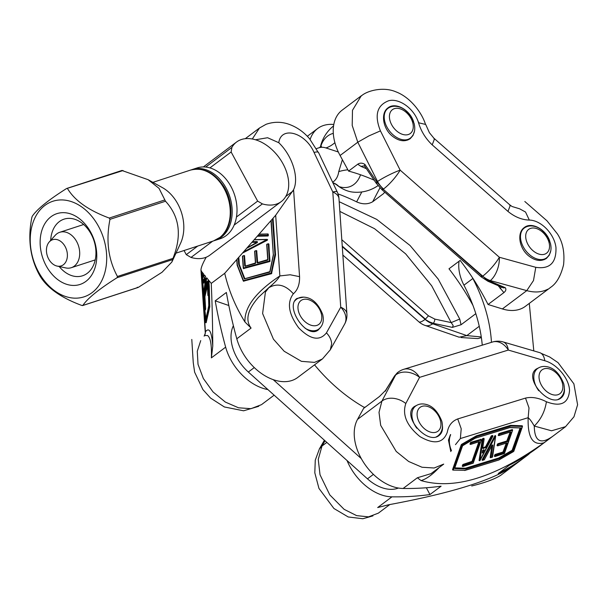 <?xml version="1.0" encoding="UTF-8"?>
<svg xmlns="http://www.w3.org/2000/svg" width="608" height="608" viewBox="0 0 608 608"><rect width="100%" height="100%" fill="white"/><g stroke="black" fill="none" stroke-linecap="round" stroke-linejoin="round"><path stroke-width="0.91" d="M538.878 367.718L536.324 369.01C523.093 377.788 549.016 408.12 561.055 397.936C563.738 395.808 564.847 392.593 564.361 388.284M416.951 405.217L414.405 406.509C401.174 415.287 427.097 445.618 439.128 435.434C441.818 433.306 442.92 430.092 442.442 425.782M451.47 450.65C448.94 444.57 448.674 439.257 450.672 434.697M541.196 353.362L549.693 356.987L558.068 362.657L573.884 383.83L577.6 404.768L573.975 416.769L565.546 426.656L551.562 430.791L534.272 426.056C534.5 441.598 540.778 444.919 553.098 436.027L565.63 426.626M529.91 453.12A44.68 29.617 -126.9 0 1 527.676 455.096A439.371 291.209 -126.9 0 1 526.733 455.81A439.371 291.209 -126.9 0 1 498.233 473.556L509.382 465.188A439.371 291.209 53.1 0 0 537.882 447.442L550.628 437.882M319.284 449.107L321.982 446.052L318.25 459.42L320.021 474.764L329.802 494.912L344.12 509.337L356.615 515.622L368.501 516.861L378.351 513.144L389.819 504.556M388.33 504.83L377.682 507.551L388.862 504.731C450.004 493.362 490.975 480.761 511.799 466.921L513.403 465.804M385.442 391.149L386.004 389.971L379.445 396.522L363.592 408.416L357.534 419.383A44.68 29.617 53.1 0 0 363.956 463A44.68 29.617 53.1 0 0 403.104 488.475A439.371 291.209 53.1 0 0 441.104 486.187L429.955 494.555A439.371 291.209 -126.9 0 1 391.947 496.842A44.68 29.617 -126.9 0 1 347.039 460.514M494.844 435.807L495.68 436.065L495.102 436.004L482.608 458.827L483.109 459.162L482.334 460.028L482.653 460.393L482.076 459.83L494.844 435.807L495.383 435.716M482.273 460.226L482.076 459.83M492.465 456.904L490.436 457.619L490.96 457.664L492.799 445.109L492.275 445.064L490.177 457.421L491.948 445.337M484.31 459.694L483.907 459.906M481.262 439.622L471.018 442.525L470.258 444.357L470.744 444.258L469.984 443.939L470.759 442.328L481.019 439.341M470.41 442.708L471.177 443.027L470.759 442.328M473.184 463.06L472.75 463.364M480.86 439.219L481.278 439.668M479.02 441.712L470.744 444.258L471.177 443.027L481.278 439.918L473.115 463.25L462.513 466.23L462.924 466.48L463.448 465.128L472.082 462.468L471.93 461.966L463.288 464.626L462.939 465.006L463.448 465.128L463.03 464.428L472.021 461.388L478.846 441.879M462.49 466.344L463.03 464.428M454.86 467.886L465.477 468.236L498.712 458.014L512.118 450.292L520.091 427.948L512.4 449.935M452.8 469.984L461.54 444.387L476.338 435.86L510.408 425.38L522.204 425.836M510.408 425.38L476.528 436.088L476.748 436.559L510.826 426.079L510.674 425.577L510.826 426.079L522.47 426.474L513.775 451.334L498.94 459.967L464.512 470.44M452.572 469.832L453.317 469.931L462.019 445.056L461.799 444.585L461.518 444.934L476.748 436.559L476.338 435.86M453.044 470.106L464.945 470.326L453.044 470.106M483.9 449.722L482.6 450.467L482.22 453.013L482.691 452.869L482.288 452.565M482.82 447.83L485.556 446.781L491.211 436.073L491.94 436.476L491.788 435.974L491.469 436.27L485.815 446.979L486.286 447.184L491.94 436.476L492.898 436.065M491.211 436.073L492.624 435.609M479.271 460.56L482.296 439.029L483.649 438.269L482.554 439.227L484.173 438.824L482.706 447.99M492.868 435.89L479.613 460.704M479.917 460.568L483.079 439.272L482.668 438.566M506.449 443.042L497.663 445.854L498.241 444.471L507.239 441.697L507.087 441.195L498.089 443.962L497.739 444.349L498.241 444.471L497.83 443.764L506.829 440.998L510.142 432.159M497.283 445.687L497.83 443.764M512.529 429.909L499.297 433.732L498.53 435.564L499.016 435.465L498.256 435.146L499.031 433.534L512.278 429.628M498.682 433.914L499.449 434.234L499.031 433.534M504.442 453.348L494.638 456.258L495.049 456.509L495.566 455.149L503.378 452.747L503.226 452.246L495.414 454.647L495.064 455.027L495.566 455.149L495.155 454.45L502.96 452.048L506.274 443.202M494.616 456.365L495.155 454.45M512.118 429.506L512.536 429.955M460.362 438.543L528.162 417.688C527.539 437.578 532.813 445.93 543.993 442.768C495.254 477.554 454.275 490.154 421.055 480.578L417.377 477.766L430.988 473.655M443.688 464.094L434.158 468L422.02 467.248L408.667 461.487L396.218 451.44L380.692 425.364L379.012 412.361L381.93 401.082C384.955 398.833 388.74 397.906 393.3 398.301C397.868 398.825 402.04 400.558 405.817 403.492C402.048 414.8 406.767 425.836 419.976 436.597C434.097 444.775 443.202 443.316 447.29 432.227C448.476 425.6 451.949 421.169 457.718 418.942L461.214 428.754L460.362 438.535L455.468 444.646M397.86 372.354L395.679 374.954A18.62 13.885 27.8 0 1 419.573 377.363L508.318 350.064L544.806 360.742C557.11 364.04 569.362 378.898 569.529 390.602C568.404 403.461 560.698 407.178 546.402 401.751C544.981 411.32 540.938 419.421 534.272 426.056C531.833 421.777 529.796 418.988 528.17 417.681L529.006 407.9L525.51 398.096L457.718 418.942M544.806 360.742C544.213 356.828 542.807 354.251 540.603 352.997L539.82 352.67M503.188 341.947A18.62 18.62 0 0 0 492.488 342.015A18.62 13.558 -107.1 0 1 508.318 350.064A18.62 9.576 -73.7 0 0 503.188 341.947L539.676 352.625M385.411 390.655L394.6 375.881L397.67 372.491M386.004 389.971L394.607 375.881M421.055 480.578C426.345 479.074 432.41 474.704 439.25 467.461M484.219 449.966L482.691 452.869M482.349 452.132L483.573 449.821M429.955 494.555L426.36 487.76M526.733 455.81L513.388 465.819M552.999 436.103L543.993 442.768M549.898 241.574C546.265 229.459 531.628 221.456 524.271 227.567C516.868 232.621 519.012 247.821 528.2 255.504C534.911 260.893 540.998 261.858 546.463 258.392L549.267 255.185L550.81 250.618M413.63 121.881C409.99 109.767 395.36 101.772 387.995 107.874C380.6 112.936 382.736 128.128 391.932 135.812C398.635 141.2 404.723 142.166 410.187 138.7L412.992 135.5L414.542 130.925M339.188 201.704L376.724 219.389L410.073 245.51L438.193 279.08L459.739 319.033L461.046 324.756L452.382 327.393L453.196 325.531L451.189 322.597L434.872 319.124L434.408 321.533L433.344 323.342L429.218 321.784L425.098 319.375A18.62 4.203 -48.7 0 1 418.859 321.814A18.62 18.62 0 0 0 425.06 325.417L459.169 337.212L466.83 335.601L481.27 336.946M547.808 289.195C541.774 292.319 534.759 292.798 526.771 290.632L533.49 280.546L535.777 267.315C549.754 269.42 556.48 262.816 555.963 247.517C554.39 233.951 541.181 220.271 529.317 220.066L525.532 212.025L519.642 208.818L512.065 206.507L509.671 204.759L433.899 138.206L434.302 139.437L432.197 144.864L507.969 211.417L510.066 205.99L509.671 204.759M505.278 287.713L489.721 281.048L490.344 280.577A18.62 12.342 -126.9 0 1 482.722 276.138L486.073 279.133L489.721 281.048L487.943 281.268L503.378 287.88L505.278 287.713C506.388 289.286 505.932 290.92 503.91 292.6L488.049 304.494L502.375 308.932A44.68 29.617 53.1 0 0 525.403 306.31L550.567 287.432M361.334 95.95C366.943 90.729 383.344 86.306 396.006 91.876C410.674 97.364 422.104 113.217 425.516 124.42L418.54 122.77C414.458 108.984 399.654 98.04 388.808 100.7C376.99 105.169 374.194 115.224 380.426 130.872L368.843 135.941L357.793 142.211L352.207 125.446L352.48 110.299L361.243 95.828M418 121.167L418.79 122.748M361.494 95.638L342.19 110.116A44.68 29.617 53.1 0 0 340.092 155.496L348.574 171.091A186.17 123.394 -126.9 0 1 374.125 180.166M310.141 139.445A44.68 29.617 -126.9 0 1 317.657 128.524A44.68 29.617 -126.9 0 1 333.8 124.488M425.06 325.417A18.62 10.815 -70.9 0 0 432.721 323.806L433.344 323.342L452.382 327.393M526.779 290.632L490.344 280.577A18.62 9.736 -74.6 0 0 499.35 257.26L400.148 170.134A18.62 2.47 153.3 0 0 377.522 181.48L376.899 181.944L383.222 189.24L482.722 276.138A18.62 4.203 -48.7 0 0 499.35 257.26L535.777 267.315M376.838 183.358L376.192 183.069L376.838 183.358L376.192 183.069L376.899 181.944L364.914 164.426L364.367 165.786L364.754 166.47M487.943 281.268L481.171 276.853L381.976 189.726L376.23 183.244L364.481 165.885M459.739 319.033L451.189 322.597L431.665 285.76L405.658 253.87L374.513 228.669L339.857 211.417M384.552 191.999L383.823 193.397L372.674 201.765C367.886 204.455 362.535 204.486 356.622 201.864A186.17 123.394 53.1 0 0 338.033 193.906M366.236 168.636L360.924 166.349L357.74 164.221L348.574 171.091M503.903 292.6L498.15 285.646M472.933 305.338A186.17 123.394 53.1 0 0 448.985 268.789L460.134 260.429A186.17 123.394 -126.9 0 1 488.049 304.494M461.046 324.756L475.813 313.675M364.276 165.878L360.924 166.349M500.202 288.678L501.395 287.037M357.74 164.221C359.951 162.746 362.338 162.815 364.914 164.426M303.529 297.13L296.94 298.46C284.4 306.721 306.835 339.659 318.334 329.886L320.272 327.742M267.892 389.568A44.68 29.617 -126.9 0 1 225.652 347.153A439.371 291.209 -126.9 0 1 215.217 300.831L226.366 292.463A439.371 291.209 53.1 0 0 236.801 338.785A44.68 29.617 53.1 0 0 263.538 374.885A44.68 29.617 53.1 0 0 297.677 377.5L322.362 358.986L314.488 362.383L301.439 361.342L284.179 351.264L273.448 339.196L262.61 313.53L265.415 292.06L269.169 287.295L258.643 297.137C247.593 309.723 245.07 320.036 251.074 328.084L244.956 321.974C235.471 306.69 228.722 290.464 224.717 273.304L211.25 283.404L208.863 280.463L208.134 281.322L207.875 281.01L208.483 279.992L206.705 277.795L205.808 278.456L204.759 277.172L205.641 276.488L204.448 275.014L203.346 275.424L202.905 274.884L203.688 274.079L202.152 272.194L201.415 273.053L201.164 272.741L201.772 271.723L200.967 270.195C200.914 267.877 202.654 263.553 206.196 257.23M268.409 235.577L267.778 235.326L267.854 235.828L268.265 235.402L267.832 233.913L268.333 234.361L267.999 235.995L257.275 236.216L224.717 273.304M318.501 152.578C318.44 151.764 316.958 151.719 314.04 152.441C305.33 132.369 281.025 125.658 278.791 142.713C292.311 155.663 299.28 177.81 293.58 189.711L275.682 215.247L257.275 236.216M257.222 242.258L251.864 242.379M267.474 239.582L267.391 240.168L242.44 253.118M267.208 239.385L267.246 240L267.208 239.385M256.698 250.777L257.655 262.686M257.655 262.671L256.705 250.815L256.211 250.739L256.85 250.99M254.843 251.028L256.219 250.625M244.5 255.694L245.351 266.061M266.912 244.196L268.288 243.8M270.089 261.151L269.45 260.9L269.618 261.387L269.937 260.976L268.766 243.99L268.333 243.724L268.918 244.165L269.762 261.562L243.428 268.508M245.343 266.046L244.5 255.74L244.013 255.656L244.652 255.907M243.268 268.151L242.425 256.234L244.021 255.55M243.785 268.683L243.474 268.022L243.641 268.516L269.762 261.562M238.822 257.237L239.332 264.571L244.857 278.768M271.784 273.38L271.153 273.045L271.328 273.539L271.639 273.212L275.416 254.714L274.938 254.554L275.561 254.889L271.472 273.706L243.398 281.101M273.053 218.242L275.561 254.889M243.785 281.299L243.474 280.638L243.641 281.132L271.472 273.706M243.261 280.904L237.128 265.111M202.958 277.377L202.624 276.929M204.448 275.014L203.346 277.4L203.954 275.287M205.04 309.844L205.291 308.545L204.881 308.742L205.641 309.069L205.413 309.852M207.275 286.398L204.911 296.833L205.641 309.069M205.458 309.852L204.721 309.616M208.476 294.432L208.08 294.622L208.483 294.865M209.806 306.386L209.023 306.478L209.41 306.804L209.441 306.379L208.909 286.436L208.491 286.535L209.274 286.444L209.783 306.804L206.127 322.696M208.863 280.463L209.274 286.444M203.612 308.21L201.157 272.718L203.596 308.104L205.534 322.582M205.755 322.688L205.42 322.369L209.023 306.478L208.134 281.322M205.086 281.223L205.405 278.19L204.934 279.178L205.291 279.733M204.66 280.721L203.574 283.138L202.836 282.842M202.745 281.618L202.821 282.804L203.543 283.138M202.152 272.194L202.867 281.284M211.25 283.404C212.124 302.921 212.625 323.828 212.762 346.127L211.379 357.861C211.804 344.994 210.512 337.539 207.51 335.502L204.82 335.563L205.436 331.793L204.06 311.744M200.739 340.586L197.281 351.242L198.018 364.329L203.353 378.51L213.028 391.932L225.332 402.07L238.541 407.801L251.013 408.675L261.448 404.677M318.455 152.35L337.22 191.908A18.62 2.911 154.6 0 0 332.804 191.999L340.738 307.2A18.62 13.954 29.1 0 1 344.599 324.148L330.152 350.048M269.306 287.462C277.514 282.872 285.532 284.985 293.36 293.786C286.763 302.602 288.534 313.941 298.657 327.803C310.338 339.674 319.603 341.362 326.45 332.85C329.658 336.254 331.39 339.895 331.656 343.778L330.304 349.79L322.506 358.872M279.862 275.933L290.191 274.77L299.569 276.663L293.58 189.711M205.322 333.321L205.436 331.778C209.266 326.899 211.706 331.679 212.762 346.127M278.791 142.713L267.596 137.735L255.474 139.772M252.312 138.996L259.472 128.03L245.252 138.692M202.897 283.001L203.566 292.676M203.68 294.394L203.817 296.301M204.82 309.806L205.937 318.584M206.705 277.795L204.653 292.592M275.682 215.247L279.862 275.941C277.886 279.338 274.322 283.123 269.169 287.295M204.995 281.223L204.896 279.726M279.862 275.941C255.915 291.893 244.279 307.238 244.956 321.974M215.217 300.831L228.836 305.512M314.534 364.853A134.041 88.844 53.1 0 0 364.648 407.618M361.304 458.614L273.228 379.658M233.388 325.713A37.232 24.677 53.1 0 0 248.338 372.035L367.468 478.838A37.232 24.677 53.1 0 0 398.422 488.042M459.055 261.235A37.232 24.677 53.1 0 0 463.95 285.182A134.041 88.844 -126.9 0 1 482.258 345.162M529.287 303.4L533.794 350.9M491.454 342.334A134.041 88.844 53.1 0 0 472.872 278.494A37.232 24.677 -126.9 0 1 472.446 277.643M215.407 240.297L220.24 238.724A37.232 27.193 -108.1 0 0 231.002 186.588A37.232 27.193 -108.1 0 0 197.159 167.922L192.326 169.495A37.232 27.193 71.9 0 1 226.168 188.168A37.232 27.193 71.9 0 1 215.407 240.297A37.232 27.193 71.9 0 1 214.449 240.586M191.383 169.83A37.232 27.193 71.9 0 1 192.326 169.495M49.256 241.954L55.206 235.326A18.62 13.596 71.9 0 1 59.782 232.286A18.62 13.596 71.9 0 1 77.68 243.656A18.62 13.596 71.9 0 1 74.275 266.144A18.62 13.596 71.9 0 1 71.318 267.687A18.62 13.596 71.9 0 1 65.831 267.938L57.122 266.084A13.779 10.062 71.9 0 1 48.663 259A13.779 10.062 71.9 0 1 49.256 241.954A13.779 10.062 71.9 0 1 66.485 249.69A13.779 10.062 71.9 0 1 57.122 266.084M347.86 169.784A37.232 13.916 7.5 0 0 338.732 171.646L342.388 159.722M338.322 151.985L325.941 147.949A37.232 22.276 -71 0 0 334.894 142.69M360.521 174.77A27.922 20.398 71.9 0 1 338.968 186.58A37.232 22.276 109 0 0 333.359 182.909L336.209 184.513A32.026 21.227 53.1 0 0 338.968 186.58A32.026 21.227 53.1 0 0 352.815 192.09A37.232 37.232 0 0 0 378.016 185.622M197.729 246.065L186.276 254.653L191.018 257.435A37.232 24.677 53.1 0 0 209.874 255.147L281.238 201.605A37.232 24.677 -126.9 0 1 262.39 203.893L257.648 201.111L236.459 217.01M257.648 201.111L231.131 151.992L231.891 147.41L205.717 167.048M231.891 147.41A37.232 24.677 -126.9 0 1 236.55 142.036A37.232 24.677 -126.9 0 1 278.639 157.008A37.232 24.677 -126.9 0 1 281.238 201.605M191.018 257.435L212.671 241.194M234.133 225.089L262.39 203.893M184.049 250.526L186.276 254.653M209.942 167.884L231.131 151.992M137.248 287.31L138.358 287.341L162.047 272.255L171.874 262.018L172.976 258.37C182.058 235.547 179.565 216.501 165.505 201.233L159.022 188.336L148.101 179.687L121.965 170.514M67.549 188.64C74.769 200.625 88.669 210.429 109.25 218.059L109.972 219.336C105.784 240.555 108.277 259.601 117.443 276.473L117.055 277.719C98.967 289.142 87.56 298.376 82.832 305.444L81.715 305.414C61.134 297.791 47.234 287.987 40.014 276.002L39.292 274.725C30.119 257.86 27.626 238.815 31.814 217.588L32.209 216.342C36.936 209.274 48.344 200.04 66.432 188.617L123.082 170.536M50.38 217.216A37.232 27.193 -108.1 0 0 58.626 280.242A37.232 27.193 -108.1 0 0 96.376 249.668A37.232 27.193 -108.1 0 0 50.38 217.216M97.88 225.211A50.266 36.716 -108.1 0 0 32.612 223.752A50.266 36.716 -108.1 0 0 74.89 298.163A50.266 36.716 -108.1 0 0 97.88 225.211M66.432 188.617L67.093 188.396M138.358 287.341L82.422 305.581M148.101 179.687L162.389 187.614A37.232 27.193 71.9 0 1 180.553 243.306L171.874 262.018M50.684 240.365A29.784 21.759 71.9 0 1 58.832 222.004A29.784 21.759 71.9 0 1 64.068 219.146A29.784 21.759 71.9 0 1 93.982 240.722A29.784 21.759 71.9 0 1 82.528 275.789A29.784 21.759 71.9 0 1 59.219 266.532M377.682 507.551L391.947 496.842M325.022 440.785L321.982 446.052L326.838 442.411M491.91 445.307L484.257 459.785L482.805 460.233L495.573 436.21L492.054 457.33M492.799 445.109L491.857 445.398M479.651 442.062L479.15 441.94L472.279 461.586L472.781 461.708L479.651 442.062L479.385 441.598M462.68 464.808L462.247 466.04M471.671 461.768L472.021 461.388M474.962 438.284L462.886 445.276M462.582 445.672L454.784 467.917M454.792 468.084L454.868 468.586L465.766 468.95L465.675 468.441L454.792 468.076M498.712 458.014L465.736 468.434L465.888 468.935L499.13 458.713L498.78 457.984M499.039 458.181L499.259 458.652L512.597 450.961L512.377 450.49L499.039 458.181M512.118 450.292L513.167 450.254L520.858 428.268L520.364 427.964M520.273 427.903L509.945 427.447L475.137 438.262L509.793 427.606L520.433 427.964M522.112 425.76L510.469 425.372M476.269 435.89L461.54 444.387M464.74 470.493L498.864 460.005L513.699 451.455L522.454 425.995M461.252 444.737L452.557 469.612M485.655 447.784L485.503 447.283L482.82 448.104L482.972 448.613L486.286 447.184M492.465 435.488L491.53 435.776M482.296 439.029L479.089 460.416M497.481 444.152L497.048 445.375M507.087 443.392L506.578 443.27L503.576 451.866L504.078 451.987L507.087 443.392L506.814 442.928M510.31 431.992L499.016 435.465L499.449 434.234L512.536 430.213L504.009 453.652M494.806 454.83L494.372 456.061M502.96 452.048L503.318 451.668M510.948 432.341L510.446 432.22L507.437 440.815L507.946 440.937L510.948 432.341L510.674 431.878M506.829 440.998L507.178 440.618M357.534 419.383L381.93 401.082L395.679 374.954A18.62 12.342 -126.9 0 1 398.035 372.218L397.662 372.499M403.104 488.475L417.377 477.766M405.817 403.492L419.573 377.363A18.62 13.558 72.9 0 0 403.735 369.314A18.62 18.62 0 0 0 398.035 372.218M546.402 401.751C538.718 397.845 531.749 396.629 525.51 398.096M507.239 441.697L507.946 440.937M503.378 452.747L504.078 451.987M454.716 468.107L454.868 468.586M463.068 445.14L462.498 445.846M520.858 428.268L520.699 427.789M512.597 450.961L513.167 450.254M472.082 462.468L472.781 461.708M479.248 326.283L466.83 335.601L432.721 323.806A18.62 12.342 53.1 0 1 425.098 319.375L342.281 246.628M526.771 290.632L502.375 308.932M380.426 130.872L400.148 170.134A18.62 4.203 131.3 0 1 383.526 189.012A18.62 12.342 -126.9 0 1 377.522 181.48L357.793 142.211L340.092 155.496M342.243 246.103L425.402 319.147L428.45 315.818L341.802 239.712M481.164 276.275L481.308 276.906L482.418 276.366L383.222 189.24L382.113 189.78L381.961 189.141M428.45 315.818L434.872 319.124M507.969 211.417C514.854 217.003 521.968 219.891 529.317 220.066M418.54 122.77C421.108 131.298 425.661 138.662 432.197 144.864M379.97 187.819L372.674 201.765M361.813 191.946L356.622 201.864M251.074 328.084L236.801 338.785M267.756 233.958L259.35 234.171M259.236 234.323L267.695 234.11L267.778 235.326L258.187 235.524M257.587 236.033L267.999 235.995M252.176 242.197L257.123 242.25M256.895 241.574L256.979 242.797A0.745 0.593 -40.3 0 0 256.895 241.574L252.784 241.68M256.956 242.721L247.41 247.79M247.274 247.95L256.979 242.797M267.056 239.392L254.539 239.643M254.433 239.803L266.988 239.544L244.036 251.644M242.79 252.89L267.391 240.168M257.754 262.732L257.017 262.42A0.745 0.593 -40.3 0 0 257.746 262.869L267.315 260.239L267.953 259.418L266.912 244.287L268.28 243.914L269.45 260.9L243.474 268.022L242.645 256.036L244.013 255.656L244.712 265.795L245.442 266.243L255.01 263.614L255.649 262.793L254.843 251.112L256.211 250.739L257.017 262.42M255.444 262.922L254.699 251.18M255.01 263.507L245.488 266.053L255.428 262.99L254.623 251.309L256.264 250.549L256.789 250.846M267.748 259.548L266.76 244.355M267.322 260.133L257.746 262.869M239.316 264.495L238.708 257.541M238.268 258.21L238.686 264.244L239.187 264.396L238.716 264.396L244.264 278.654L244.735 278.654L239.332 264.571M269.45 272.118L245.009 278.753L269.443 272.224L270.074 271.578L273.524 254.676L269.914 271.609M275.568 254.805L272.939 218.546M272.506 219.214L274.938 254.554L271.153 273.045L243.474 280.638L237.333 264.868L236.976 259.684M236.778 259.859L237.128 264.989M207.366 284.278L207.001 283.959L204.151 296.506L204.546 296.826L207.191 285.144M205.664 308.552L204.524 297.335L204.106 297.525L204.698 309.525L203.802 296.415L207.176 281.512L207.898 295.435L208.506 295.784M208.46 293.93L207.89 281.329M208.506 295.731L208.483 294.941M204.911 296.833L204.888 297.342M204.622 308.438L201.818 272.658M205.702 319.618L204.63 308.514M203.878 308.78L204.28 308.438L203.878 308.78L205.55 320.287M205.527 320.446L208.742 306.25M208.27 286.71L208.772 305.543L208.27 286.854M208.263 286.68L207.875 281.01L208.263 286.68M209.274 286.353L208.529 280.934M206.18 322.696L209.783 306.804M205.367 279.186L204.934 279.178M204.584 279.452L204.82 282.956L204.47 279.125L202.829 282.773L202.745 281.557L204.759 277.172M204.82 282.986L204.805 283.746M203.201 283.13L204.615 280.014M205.808 278.456L203.536 292.866L203.627 294.219L204.204 294.568M204.235 294.454L206.287 278.168M225.652 347.153L211.379 357.861M314.04 152.441L332.804 191.999A18.62 9.743 176.1 0 1 338.975 198.611L346.902 313.812A18.62 9.743 -3.9 0 0 340.738 307.2L326.45 332.85M273.326 254.737L271.214 220.689M271.008 220.864L273.334 254.63M201.347 272.331L201.256 271.084M201.415 273.053L203.862 308.628M203.346 275.424L202.608 277.02L202.905 274.884M285.737 196.506L292.836 191.178M293.36 293.786C297.692 290.024 299.759 284.316 299.569 276.663M204.797 283.83L204.82 282.925M208.719 306.379L208.772 305.528M204.151 296.506L204.106 297.525M269.443 272.224A0.745 0.593 -40.3 0 0 270.074 271.578M244.264 278.654A0.745 0.593 -40.3 0 0 244.956 278.943M267.315 260.239A0.745 0.593 -40.3 0 0 267.953 259.418M255.01 263.614A0.745 0.593 -40.3 0 0 255.649 262.793M244.712 265.795A0.745 0.593 -40.3 0 0 245.442 266.243M248.338 372.035L254.281 367.574M367.468 478.838L373.418 474.377M472.872 278.494L463.95 285.182M546.562 257.853C550.643 254.433 551.927 249.554 550.4 243.223C546.265 232.894 540.482 227.187 533.056 226.108C529.674 225.591 526.726 226.244 524.218 228.068A18.62 12.342 53.1 0 0 524.278 248.573A18.62 12.342 53.1 0 0 543.97 259.168A18.62 12.342 53.1 0 0 546.562 257.853L544.069 259.722M544.479 254.25A14.896 9.872 53.1 0 0 542.632 232.21A14.896 9.872 53.1 0 0 525.738 237.401A14.896 9.872 53.1 0 0 544.479 254.25M316.753 325.44A14.896 9.872 53.1 0 0 314.906 303.4A14.896 9.872 53.1 0 0 298.011 308.598A14.896 9.872 53.1 0 0 316.753 325.44M305.064 328.236A18.62 12.342 53.1 0 0 316.244 330.357A18.62 12.342 53.1 0 0 318.835 329.042C322.916 325.63 324.201 320.75 322.673 314.412C318.539 304.084 312.755 298.384 305.33 297.297C301.948 296.78 298.999 297.434 296.491 299.258A18.62 12.342 53.1 0 0 294.781 300.99M435.89 432.242A14.896 9.872 53.1 0 0 434.036 410.202A14.896 9.872 53.1 0 0 417.141 415.393A14.896 9.872 53.1 0 0 435.89 432.242M436.286 436.825A18.62 12.342 53.1 0 0 437.965 435.845C442.046 432.425 443.331 427.546 441.803 421.215C437.669 410.886 431.885 405.179 424.46 404.1C421.078 403.583 418.129 404.236 415.621 406.06A18.62 12.342 53.1 0 0 416.83 428.237M408.538 134.452A14.896 9.872 53.1 0 0 405.992 112.191A14.896 9.872 53.1 0 0 389.508 118.15A14.896 9.872 53.1 0 0 408.538 134.452M408.105 139.338A18.62 12.342 53.1 0 0 410.286 138.16C414.375 134.74 415.652 129.861 414.132 123.53C409.99 113.202 404.206 107.494 396.788 106.415C393.399 105.898 390.45 106.552 387.942 108.376A18.62 12.342 53.1 0 0 388.178 129.154A18.62 12.342 53.1 0 0 408.105 139.338M557.81 394.744A14.896 9.872 53.1 0 0 555.963 372.704A14.896 9.872 53.1 0 0 539.068 377.902A14.896 9.872 53.1 0 0 557.81 394.744M450.292 447.442A18.62 12.342 -126.9 0 1 450.589 434.621M558.205 399.327A18.62 12.342 53.1 0 0 559.884 398.346C563.973 394.926 565.25 390.047 563.73 383.716C559.588 373.388 553.804 367.68 546.387 366.601C542.997 366.084 540.048 366.738 537.54 368.562A18.62 12.342 53.1 0 0 538.756 390.739M338.732 171.646A18.62 13.596 71.9 0 1 333.48 181.648A18.62 13.596 71.9 0 1 332.629 182.225M316.342 148.648L318.987 147.79A18.62 13.596 71.9 0 1 325.941 147.949M320.591 147.037A27.922 20.398 71.9 0 1 327.666 136.04A27.922 20.398 71.9 0 1 333.313 133.38M164.783 199.956L109.25 218.059M117.055 277.719L172.588 259.616M109.972 219.336L165.505 201.233M172.976 258.37L117.443 276.473M213.476 240.928L220.438 237.12C232.993 227.559 234.407 203.209 223.843 186.588C214.502 172.49 203.353 167.002 190.395 170.126A37.232 27.193 71.9 0 1 225.978 192.364A37.232 27.193 71.9 0 1 220.012 237.348A37.232 27.193 71.9 0 1 213.476 240.928L175.986 253.148M500.68 475.35L513.22 465.941M492.237 444.919L484.325 459.762L482.06 460.134M495.277 435.518L495.68 436.065L492.526 457.072L490.443 457.74M469.999 444.159L470.592 444.418L479.134 441.72M480.981 439.234L481.369 439.85L473.206 463.174L462.863 466.511L462.27 466.26M454.716 468.054L462.589 445.77L475.167 438.254M483.77 438.277L484.173 438.824L482.706 448.096M492.579 435.495L492.944 436.164L479.94 460.636L479.127 460.56M497.07 445.596L497.663 445.854L506.563 443.05M510.424 431.999L498.864 435.624L498.271 435.366M512.24 429.522L512.628 430.137L504.465 453.462L494.988 456.54L494.395 456.281M431.034 473.632L443.711 464.124M492.488 342.015L403.735 369.314M324.398 440.222L319.382 448.909M365.56 406.942L364.192 407.36M319.413 448.894L315.271 460.165L314.807 472.819L318.949 488.399L333.921 508.501L348.247 516.975L362.854 518.738L372.97 515.873M500.597 475.403C494.274 479.286 484.644 482.813 471.709 485.982M317.657 128.524L307.329 136.276M418.859 321.814L342.859 255.064M461.046 337.546L477.88 338.588L481.376 337.638M433.899 138.206L429.415 132.711L425.699 124.442M550.293 287.569C556.35 283.754 560.774 276.154 563.57 264.769C564.824 252.464 562.788 242.182 557.445 233.936L546.98 220.803L524.826 201.499M259.335 234.126L268.082 233.996M247.441 247.692L257.192 242.166M254.524 239.605L267.566 239.651M257.564 262.648L267.733 259.616L266.692 244.484L268.333 243.724L268.858 244.013M244.591 255.763L244.059 255.474L242.425 256.234L243.481 268.607M270.986 220.841L273.311 254.775L269.853 271.677L244.773 278.722M243.36 281.078L237.135 265.172L236.748 259.829M203.346 277.4L202.608 276.974L202.905 274.869M205.436 309.905L204.698 309.556L203.802 296.339L207.184 281.436L207.883 281.147M208.772 305.543L205.816 320.34M205.42 322.422L203.596 308.142M206.15 322.749L205.42 322.407M202.776 281.405L204.759 277.088M274.14 395.162L261.911 404.335M200.967 270.195L205.314 333.298L204.136 336.133M318.242 152.403L309.548 138.73C304.357 132.673 298.376 128.204 291.582 125.316C283.237 121.661 274.74 121.319 266.106 124.29L259.517 127.992M338.975 198.611A18.62 18.62 0 0 0 337.22 191.908M344.599 324.148A18.62 18.62 0 0 0 346.902 313.812M258.75 406.304L243.61 410.795L224.382 406.965L210.55 398.065L202.92 389.614L194.628 372.18L193.253 362.642L191.794 339.446M524.218 228.068L522.318 229.497M316.282 330.957L318.835 329.042M295.306 300.154L296.491 299.258M436.954 436.605L437.965 435.845M412.71 408.249L415.621 406.06M407.801 140.03L410.286 138.16M386.042 109.805L387.942 108.376M558.874 399.106L559.884 398.346M534.63 370.751L537.54 368.562M450.817 451.584L448.438 440.086L450.49 434.538M71.318 267.687L95.213 259.905M59.782 232.286L83.676 224.504M333.564 125.917A37.232 37.232 0 0 0 320.348 147.182M333.374 182.909L332.926 182.848M318.987 147.79L321.45 146.33M203.368 166.934L236.55 142.036M82.665 305.55L137.955 287.531M66.789 188.442L122.079 170.415M190.395 170.126L152.904 182.347"/></g></svg>
